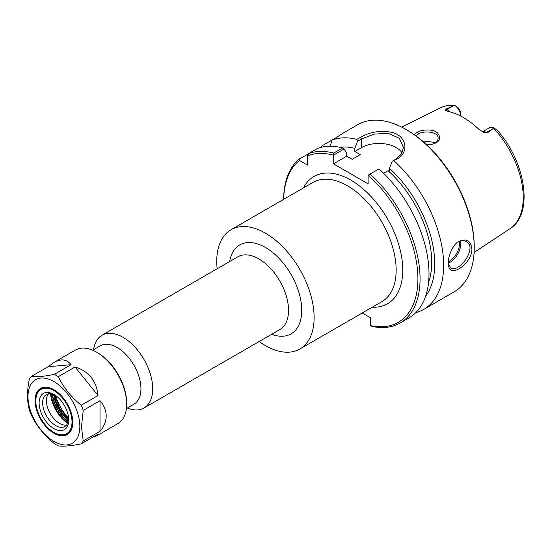 <?xml version="1.0" encoding="UTF-8"?>
<svg xmlns="http://www.w3.org/2000/svg" width="551" height="551" viewBox="0 0 551 551"><rect width="100%" height="100%" fill="white"/><g stroke="black" fill="none" stroke-linecap="round" stroke-linejoin="round"><path stroke-width="0.83" d="M259.163 341.51A68.847 39.748 -120 0 0 299.854 349.01A68.847 39.748 -120 0 0 314.118 317.486A68.847 39.748 -120 0 0 284.061 248.205A68.847 39.748 -120 0 0 231.007 229.753A68.847 39.748 -120 0 0 217.156 268.743M283.662 199.359A94.951 54.818 60 0 1 299.475 160.479L299.152 159.039A96.48 55.706 -120 0 0 283.641 199.372M362.234 312.996L370.265 317.638L370.265 325.551L372.18 326.419A96.48 55.706 -120 0 0 400.095 323.038A96.48 55.706 -120 0 0 370.038 174.054L378.964 168.895A96.48 55.706 -120 0 1 409.028 317.886L400.095 323.038M370.038 174.054L368.102 175.211A94.951 54.818 60 0 1 417.906 277.566A94.951 54.818 60 0 1 370.265 325.551M368.102 175.211L368.102 183.841L333.451 163.833L333.486 155.141L344.065 149.039L342.605 147.909L333.679 153.061L333.486 155.141M333.679 153.061A96.48 55.706 -120 0 0 308.539 153.619L307.458 155.871A94.951 54.818 60 0 1 333.451 155.21M307.458 155.871L307.458 165.086L299.475 160.479M127.309 408.029A42.007 24.258 -120 0 0 144.011 407.995A42.007 24.258 -120 0 0 152.71 388.758A42.007 24.258 -120 0 0 134.375 346.483A42.007 24.258 -120 0 0 102.004 335.228A42.007 24.258 -120 0 0 93.615 349.678M126.386 408.567L133.969 404.186A33.694 19.45 -120 0 0 140.946 388.758A33.694 19.45 -120 0 0 126.241 354.858A33.694 19.45 -120 0 0 100.282 345.828L92.692 350.209M402.085 152.964A24.506 14.147 0 0 0 361.601 147.578L354.837 151.491L360.251 154.611L352.123 159.301L346.717 156.174L333.451 163.833M344.065 149.039L346.717 153.006L346.717 156.174M323.63 146.814L322.707 145.436L332.101 140.016A96.48 55.706 60 0 1 356.89 139.375L357.482 141.29L361.601 138.907L374.17 134.113L388.283 133.335L399.317 138.253L403.428 147.434L401.576 153.874L396.259 158.915L392.14 161.291L397.457 158.736C409.173 152.372 406.679 136.276 392.636 132.516C381.037 130.126 370.293 131.737 360.402 137.344L356.89 139.375M320.42 147.516A96.48 55.706 60 0 1 322.707 145.436M299.152 159.039L308.381 153.949M457.971 242.034C460.987 240.374 463.728 240.215 466.201 241.552C477.944 247.206 459.486 273.158 450.89 268.075L448.418 263.729M482.421 131.813L489.632 127.653A8.823 5.09 -120 0 1 493.889 128.004L496.981 129.96L493.889 128.004L487.284 132.936L486.457 132.46A8.823 5.09 -120 0 0 482.456 131.834M446 109.105L453.535 105.709L446.827 109.58L446 109.105L445.167 110.014L447.929 111.44A70.5 40.705 -120 0 1 478.86 129.299L483.578 132.385L487.284 132.936M449.458 111.777A8.823 5.09 -120 0 0 446.827 109.58A4.594 2.652 -60 0 1 445.167 110.014L445.607 110.537M453.535 105.709L454.554 105.296L453.879 105.117M426.137 144.259L431.86 144.3C439.622 142.248 441.585 138.563 437.742 133.239C434.284 128.72 421.646 129.409 417.252 132.199L414.18 134.602M415.895 135.828L418.471 133.948C424.339 130.188 439.051 131.847 438.059 138.535C437.866 141.552 435.683 143.487 431.516 144.341M435.958 142.53L422.341 140.911M448.383 262.531L448.48 264.425C448.679 279.385 472.145 264.025 471.918 248.942C470.74 240.463 466.263 238.039 458.494 241.682C452.288 244.644 447.612 258.708 448.383 262.531M341.627 134.52C344.616 132.199 342.612 133.356 335.614 137.984L332.101 140.016L330.159 146.256M393.937 160.761A96.48 55.706 60 0 1 443.638 265.272A96.48 55.706 60 0 1 423.657 309.435A96.48 55.706 60 0 1 415.785 312.692M342.784 133.314L357.764 124.671A96.48 55.706 60 0 1 406.004 129.451A96.48 55.706 60 0 1 474.225 247.613A96.48 55.706 60 0 1 454.238 291.782L423.657 309.435M392.14 161.291L389.488 168.324A88.511 51.098 60 0 1 425.661 296.149M389.488 168.324L389.488 171.492L388.076 170.679A84.227 48.633 60 0 1 428.568 282.408M474.225 247.613L474.225 246.359A94.951 54.818 -120 0 0 407.086 130.077L406.004 129.451M342.605 147.909A96.48 55.706 -120 0 0 317.472 148.46L308.539 153.619M454.554 105.296A8.823 5.09 -120 0 1 460.643 116.006L460.643 113.506A5.758 3.327 60 0 0 457.764 107.349L454.492 105.255M496.293 129.602L497.25 130.236C525.64 161.65 534.064 213.995 510.012 228.672L474.087 252.461M354.837 151.491L354.837 148.315L357.482 141.29M339.691 147.234A88.511 51.098 60 0 1 354.837 148.315M388.076 170.679L383.599 173.262M54.081 432.48A26.049 15.042 -120 0 0 54.246 432.576A26.049 15.042 -120 0 0 67.27 433.871A26.049 15.042 -120 0 0 72.67 421.942A26.049 15.042 -120 0 0 70.9 411.838M62.118 396.624A26.049 15.042 -120 0 0 41.222 388.751A26.049 15.042 -120 0 0 35.829 400.673A26.049 15.042 -120 0 0 35.829 400.866M66.595 425.014A18.438 10.648 60 0 1 64.13 425.041A18.438 10.648 60 0 1 50.258 413.615A18.438 10.648 60 0 1 47.296 395.887A18.438 10.648 60 0 1 48.557 393.758M68.689 418.98A18.438 10.648 60 0 1 64.894 426.453A18.438 10.648 60 0 1 46.456 415.805A18.438 10.648 60 0 1 46.463 394.516A18.438 10.648 60 0 1 54.824 394.971M68.717 420.041A20.924 12.081 60 0 1 53.915 428.588A20.924 12.081 60 0 1 39.121 402.953A20.924 12.081 60 0 1 53.915 394.413A20.924 12.081 60 0 1 68.717 420.041M72.009 421.942A25.58 14.774 60 0 1 53.915 432.39A25.58 14.774 60 0 1 35.829 401.052A25.58 14.774 60 0 1 53.915 390.611A25.58 14.774 60 0 1 72.009 421.942M79.854 426.474A36.683 21.179 60 0 1 40.946 429.952A36.683 21.179 60 0 1 40.946 378.076A36.683 21.179 60 0 1 79.854 426.474M72.78 422.39A26.675 15.4 60 0 1 53.915 433.279A26.675 15.4 60 0 1 35.057 400.611A26.675 15.4 60 0 1 53.915 389.722A26.675 15.4 60 0 1 72.78 422.39M72.78 422.197A26.207 15.132 60 0 1 67.353 434.002A26.207 15.132 60 0 1 46.194 425.923M37.564 410.977A26.207 15.132 60 0 1 35.719 400.611A26.207 15.132 60 0 1 41.146 388.613A26.207 15.132 60 0 1 54.088 389.819M68.634 418.202A34.348 19.829 60 0 1 55.472 395.404M83.235 410.399L100.013 400.708L100.013 431.309L83.235 440.993L81.458 426.722L83.235 410.399A42.475 24.526 60 0 0 81.238 405.233C71.196 397.099 63.544 387.58 58.289 376.684L75.067 367L98.016 395.549L81.238 405.233M100.013 400.708C104.084 405.536 106.143 410.64 106.178 416.012C106.143 421.377 104.084 426.481 100.013 431.309M54.28 374.37C44.238 376.436 36.593 377.118 31.331 376.423L48.109 366.732L71.058 364.686L54.28 374.37A42.475 24.526 60 0 1 58.289 376.684M83.235 440.993A42.475 24.526 60 0 1 81.238 443.844C71.196 445.911 63.544 446.592 58.289 445.897A42.475 24.526 60 0 1 54.28 443.583C44.238 435.448 36.593 425.93 31.331 415.034A42.475 24.526 60 0 1 29.327 409.868C26.937 401.052 26.937 390.852 29.327 379.274A42.475 24.526 60 0 1 31.331 376.423M75.067 367C88.835 371.257 96.48 380.775 98.016 395.549M81.238 443.844L98.016 434.16L96.356 436.048L92.795 437.17M48.109 366.732L53.881 362.475C61.085 358.467 66.816 359.204 71.058 364.686M53.881 362.475L75.37 350.064A42.475 24.526 60 0 1 96.604 352.172A42.475 24.526 60 0 1 126.64 404.193A42.475 24.526 60 0 1 117.845 423.636L96.356 436.048M126.64 404.193L126.64 402.926A40.919 23.624 -120 0 0 97.706 352.805L96.604 352.172M231.007 229.753L313.051 182.388A68.847 39.748 60 0 1 366.105 200.833A68.847 39.748 60 0 1 396.155 270.121A68.847 39.748 60 0 1 381.898 301.645L299.854 349.01M372.311 307.176A73.517 42.448 -120 0 0 402.76 270.121A73.517 42.448 -120 0 0 361.793 187.808A73.517 42.448 -120 0 0 303.463 187.925M271.677 334.285A51.346 29.644 -120 0 0 301.741 310.344A51.346 29.644 -120 0 0 268.564 249.424A51.346 29.644 -120 0 0 229.664 261.525M102.004 335.228L237.825 256.814A42.007 24.258 60 0 1 270.197 268.068A42.007 24.258 60 0 1 288.538 310.344A42.007 24.258 60 0 1 279.839 329.574L144.011 407.995M448.39 263.144A15.311 8.844 120 0 0 460.794 243.611A15.311 8.844 120 0 0 460.519 240.959M459.293 241.379A14.395 8.313 -60 0 1 459.493 243.611A14.395 8.313 -60 0 1 448.39 261.725M493.668 128.225A69.757 40.271 60 0 1 523.243 197.492A69.757 40.271 60 0 1 510.012 228.672M401.741 127.143L440.297 107.927A69.757 40.271 60 0 1 454.176 105.42M417.252 132.199L418.471 133.948M360.402 137.344L361.601 138.907L361.601 147.578M396.259 158.915L397.457 158.736M484.797 132.894A4.594 2.652 120 0 0 486.457 132.46L493.166 128.59M67.773 423.092A26.448 15.27 60 0 1 50.809 393.703M50.589 393.683A26.345 15.214 -120 0 0 67.683 423.292M51.153 393.751A26.448 15.27 -120 0 0 67.904 422.769M68.262 421.68A25.67 14.822 60 0 1 52.276 393.986M52.545 394.061A25.284 14.595 -120 0 0 68.331 421.412M68.565 420.22A24.506 14.147 60 0 1 53.688 394.454M54.432 394.778A24.506 14.147 -120 0 0 68.655 419.414M440.297 107.927C444.471 105.875 449.044 104.931 454.024 105.103M42.647 387.925L41.222 388.751M68.696 433.045L67.27 433.871M54.721 394.915L59.556 408.243L68.682 419.091M35.829 401.052L35.829 400.673"/></g></svg>
